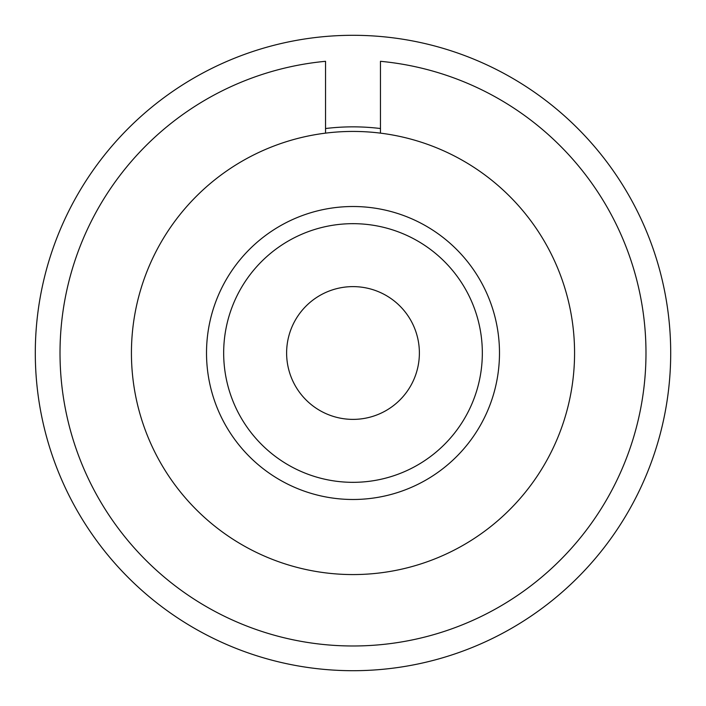 <?xml version="1.0" encoding="UTF-8"?>
<svg xmlns="http://www.w3.org/2000/svg" width="706" height="706" viewBox="0 0 706 706"><rect width="100%" height="100%" fill="white"/><g stroke="black" fill="none" stroke-linecap="round" stroke-linejoin="round"><path stroke-width="1.06" d="M574.569 353A221.569 221.569 0 0 0 353 131.431A221.569 221.569 0 0 0 131.431 353A221.569 221.569 0 0 0 353 574.569A221.569 221.569 0 0 0 574.569 353M380.463 133.143L380.463 61.307A292.981 292.981 0 0 1 602.024 507.358A292.981 292.981 0 0 1 103.976 507.358A292.981 292.981 0 0 1 325.537 61.307L325.537 133.143M380.463 128.527A226.141 226.141 0 0 0 325.537 128.527M353 670.7A317.7 317.7 0 0 0 670.7 353A317.7 317.7 0 0 0 353 35.3A317.7 317.7 0 0 0 35.3 353A317.7 317.7 0 0 0 353 670.7M353 206.514A146.486 146.486 0 0 0 206.514 353A146.486 146.486 0 0 0 353 499.486A146.486 146.486 0 0 0 499.486 353A146.486 146.486 0 0 0 353 206.514A146.486 146.486 0 0 0 206.514 353A146.486 146.486 0 0 0 353 499.486A146.486 146.486 0 0 0 499.486 353A146.486 146.486 0 0 0 353 206.514M419.382 353A66.382 66.382 0 0 0 353 286.618A66.382 66.382 0 0 0 286.618 353A66.382 66.382 0 0 0 353 419.382A66.382 66.382 0 0 0 419.382 353M482.33 353A129.33 129.33 0 0 0 353 223.67A129.33 129.33 0 0 0 223.67 353A129.33 129.33 0 0 0 353 482.33A129.33 129.33 0 0 0 482.33 353"/></g></svg>
